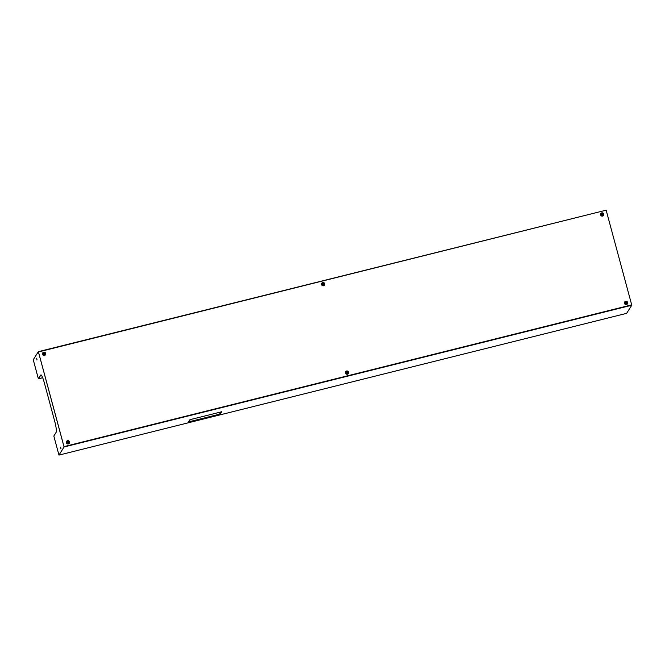 <?xml version="1.0" encoding="UTF-8"?>
<svg xmlns="http://www.w3.org/2000/svg" width="665" height="665" viewBox="0 0 665 665"><rect width="100%" height="100%" fill="white"/><g stroke="black" fill="none" stroke-linecap="round" stroke-linejoin="round"><path stroke-width="1" d="M36.775 358.701L36.941 360.023L36.775 358.701M36.949 359.524L36.617 358.194M60.781 447.67L60.939 448.983L60.781 447.67M60.956 448.484L60.623 447.163M42.676 377.703L38.695 378.701L40.773 375.052A9.958 1.397 76 0 1 40.931 374.919A9.958 1.397 76 0 1 44.364 382.957L54.655 421.086A9.958 1.397 76 0 1 56.201 432.242L53.823 436.032L58.969 455.093L64.064 446.971L631.75 305.227L63.981 446.656L38.462 351.935L64.006 446.614L631.692 304.861L606.148 210.182L38.462 351.935M606.106 210.19L38.354 351.66L33.25 359.773L38.395 378.842L42.701 377.762M38.354 351.66L64.064 446.971M631.75 305.227L626.646 313.34L58.969 455.093M214.679 413.48L211.437 414.362L214.679 413.48M218.295 412.583L215.053 413.455L218.295 412.583M190.015 420.147L189.192 420.804L190.015 420.147M190.34 419.632L193.099 418.867L190.323 419.565M189.641 420.737L188.818 421.402L189.641 420.737M192.01 421.036L195.194 420.238L192.01 421.036M195.618 420.13L198.81 419.341L195.618 420.13M199.234 419.233L202.426 418.435L199.234 419.233M210.082 416.523L213.266 415.725L210.082 416.523M188.976 421.793L191.686 421.12L188.444 421.992L188.877 421.427M206.466 417.429L209.658 416.631L206.466 417.429M202.85 418.327L206.042 417.537L202.85 418.327M221.428 412.3L220.614 412.957L221.428 412.3M221.054 412.89L220.24 413.555L221.054 412.89M221.802 411.702L221.462 412.242L218.561 412.583L221.802 411.702M216.881 414.827L213.64 415.7L216.881 414.827M211.063 414.386L207.821 415.259L211.063 414.386M207.447 415.284L204.213 416.165L207.447 415.284M203.839 416.19L200.597 417.063L203.839 416.19M200.223 417.088L196.981 417.969L200.223 417.088M196.607 417.994L193.365 418.875L196.607 417.994M220.68 413.489L217.147 414.827L220.68 413.489M38.395 378.842L40.773 375.052M220.339 414.029L220.223 413.605M221.462 412.242L221.345 411.818M220.714 413.439L220.597 413.007M221.088 412.84L220.971 412.416M189.301 421.278L189.184 420.854M190.049 420.089L189.932 419.665M189.675 420.687L189.558 420.255M626.48 304.512A1.663 1.629 -147.9 0 1 624.676 302.035L625.69 301.32C627.378 301.378 627.976 302.201 627.494 303.797A1.663 1.629 -147.9 0 1 624.734 303.888A1.663 1.629 -147.9 0 1 625.682 301.32A1.663 1.629 -147.9 0 1 627.494 303.797L627.469 303.83A1.663 1.629 -147.9 0 1 626.463 304.537A0.831 0.815 32.1 0 0 626.721 304.437M602.598 216.083A1.663 1.629 -147.9 0 1 600.794 213.606L601.825 212.867C603.512 212.925 604.111 213.748 603.62 215.344A1.663 1.629 -147.9 0 1 600.886 215.41A1.663 1.629 -147.9 0 1 601.817 212.867A1.663 1.629 -147.9 0 1 603.62 215.344L603.604 215.377A1.663 1.629 -147.9 0 1 602.598 216.083A0.831 0.815 32.1 0 0 602.856 215.984M68.354 443.904A1.663 1.629 -147.9 0 1 66.55 441.419L67.572 440.679C69.26 440.737 69.867 441.56 69.376 443.164L69.359 443.189A1.663 1.629 -147.9 0 1 66.641 443.223A1.663 1.629 -147.9 0 1 67.572 440.679A1.663 1.629 -147.9 0 1 69.359 443.189A1.663 1.629 -147.9 0 1 68.354 443.904A0.831 0.815 32.1 0 0 68.611 443.796M44.489 355.451A1.663 1.629 -147.9 0 1 42.685 352.965A1.663 1.629 -147.9 0 1 45.436 352.882A1.663 1.629 -147.9 0 1 45.511 354.711L45.494 354.736A1.663 1.629 -147.9 0 1 44.489 355.451A0.831 0.815 32.1 0 0 44.746 355.343M602.29 214.172L602.39 214.005A1.604 0.49 -101.5 0 0 602.257 213.656A1.538 0.466 164.5 0 0 602.091 213.689A1.538 0.466 164.5 0 0 601.925 213.731L601.625 214.695L602.282 215.103L602.847 214.18L602.191 213.773L602.066 214.221M602.515 215.551A1.164 1.139 -147.9 0 1 601.11 214.695A1.164 1.139 -147.9 0 1 601.958 213.324A1.164 1.139 -147.9 0 1 603.355 214.18A1.164 1.139 -147.9 0 1 602.515 215.551M602.182 214.704L602.606 215.036A1.604 0.49 -101.5 0 0 602.548 214.637L602.407 214.645M601.966 214.379L601.916 214.246A1.604 0.482 164.5 0 0 601.534 214.379L602.024 214.604M602.498 214.496L603.005 214.388A1.538 0.474 -101.5 0 0 602.922 214.064A1.604 0.482 164.5 0 0 602.548 214.105M42.685 352.965A1.663 1.629 -147.9 0 1 42.693 352.957L42.685 352.965A1.663 1.629 -147.9 0 0 44.505 355.418A1.663 1.629 -147.9 0 0 45.511 354.711C45.993 353.107 45.395 352.284 43.707 352.226L42.701 352.94M44.173 353.531L44.281 353.364A1.604 0.49 -101.5 0 0 44.148 353.015A1.538 0.466 164.5 0 0 43.981 353.049A1.538 0.466 164.5 0 0 43.815 353.09L43.508 354.054L44.497 354.395A1.604 0.49 -101.5 0 0 44.439 353.996L44.738 353.539L44.073 353.132L43.948 353.589M44.397 354.911A1.164 1.139 -147.9 0 1 43.001 354.054A1.164 1.139 -147.9 0 1 43.84 352.683A1.164 1.139 -147.9 0 1 45.245 353.539A1.164 1.139 -147.9 0 1 44.397 354.911M44.164 354.478L43.898 353.988M43.857 353.738L43.807 353.605A1.604 0.482 164.5 0 0 43.416 353.738L43.907 353.963M44.389 353.855L44.888 353.747A1.538 0.474 -101.5 0 0 44.804 353.423A1.604 0.482 164.5 0 0 44.439 353.464M626.156 302.625L626.255 302.459A1.604 0.49 -101.5 0 0 626.131 302.11A1.538 0.466 164.5 0 0 625.965 302.143A1.538 0.466 164.5 0 0 625.798 302.184L625.491 303.149L626.472 303.489A1.604 0.49 -101.5 0 0 626.413 303.09L626.713 302.633L626.056 302.226L625.931 302.675M626.38 304.005A1.164 1.139 -147.9 0 1 624.984 303.149A1.164 1.139 -147.9 0 1 625.823 301.777A1.164 1.139 -147.9 0 1 627.22 302.633A1.164 1.139 -147.9 0 1 626.38 304.005M626.472 303.489L625.433 302.924M625.832 302.833L625.782 302.7A1.604 0.482 164.5 0 0 625.399 302.833M626.372 302.949L626.871 302.841A1.538 0.474 -101.5 0 0 626.787 302.517A1.604 0.482 164.5 0 0 626.413 302.558M68.038 441.984L68.146 441.818A1.604 0.49 -101.5 0 0 68.013 441.469A1.538 0.466 164.5 0 0 67.847 441.502A1.538 0.466 164.5 0 0 67.68 441.543L67.373 442.508L68.362 442.848A1.604 0.49 -101.5 0 0 68.304 442.449L68.603 441.992L67.938 441.585L67.813 442.042M68.271 443.364A1.164 1.139 -147.9 0 1 66.866 442.508A1.164 1.139 -147.9 0 1 67.705 441.136A1.164 1.139 -147.9 0 1 69.11 441.992A1.164 1.139 -147.9 0 1 68.271 443.364M67.938 442.516L68.03 442.932L68.163 442.458M67.722 442.192L67.672 442.059A1.604 0.482 164.5 0 0 67.281 442.192L67.78 442.416M68.254 442.308L68.753 442.2A1.538 0.474 -101.5 0 0 68.67 441.876A1.604 0.482 164.5 0 0 68.304 441.917M323.572 285.759A1.663 1.629 -147.9 0 1 321.744 283.273L321.752 283.265A1.663 1.629 -147.9 0 1 324.487 283.19A1.663 1.629 -147.9 0 1 323.572 285.759M323.223 283.855L323.331 283.681A1.604 0.49 -102.6 0 0 323.19 283.332A1.538 0.466 163.4 0 0 323.024 283.373A1.538 0.466 163.4 0 0 322.858 283.415L322.567 284.387L323.564 284.711A1.604 0.49 -102.6 0 0 323.498 284.312L323.788 283.847L323.115 283.456L322.999 283.905M323.481 285.227A1.164 1.139 -147.9 0 1 322.06 284.396A1.164 1.139 -147.9 0 1 322.874 283.007A1.164 1.139 -147.9 0 1 324.296 283.839A1.164 1.139 -147.9 0 1 323.481 285.227M323.132 284.379L323.232 284.795L323.356 284.329M322.907 284.063L322.858 283.93A1.604 0.482 163.4 0 0 322.475 284.071L322.957 284.312M323.448 284.171L323.946 284.055A1.538 0.474 -102.6 0 0 323.855 283.731A1.604 0.482 163.4 0 0 323.489 283.78M346.598 371.004C348.31 371.037 348.917 371.868 348.435 373.481A1.663 1.629 -147.9 0 1 345.7 373.555A1.663 1.629 -147.9 0 1 345.625 371.71L346.598 371.004A1.663 1.629 -147.9 0 1 348.418 373.506A1.663 1.629 -147.9 0 1 345.684 373.58A1.663 1.629 -147.9 0 1 345.617 371.727M347.088 372.309L347.197 372.134A1.604 0.49 -102.6 0 0 347.055 371.785A1.538 0.466 163.4 0 0 346.889 371.826A1.538 0.466 163.4 0 0 346.723 371.868L346.44 372.841L347.429 373.165A1.604 0.49 -102.6 0 0 347.363 372.766L347.654 372.3L346.989 371.91L346.872 372.358M347.346 373.68A1.164 1.139 -147.9 0 1 345.925 372.849A1.164 1.139 -147.9 0 1 346.748 371.461A1.164 1.139 -147.9 0 1 348.161 372.292A1.164 1.139 -147.9 0 1 347.346 373.68M346.997 372.832L347.097 373.248L347.221 372.782M346.781 372.516L346.723 372.383A1.604 0.482 163.4 0 0 346.34 372.525L346.839 372.741M347.313 372.624L347.812 372.508A1.538 0.474 -102.6 0 0 347.72 372.184A1.604 0.482 163.4 0 0 347.354 372.234M601.875 213A1.496 1.463 32.1 0 0 600.794 214.77A1.496 1.463 32.1 0 0 602.598 215.876A1.496 1.463 32.1 0 0 603.679 214.105A1.496 1.463 32.1 0 0 601.875 213M43.765 352.359A1.496 1.463 32.1 0 0 42.676 354.129A1.496 1.463 32.1 0 0 44.48 355.235A1.496 1.463 32.1 0 0 45.561 353.464A1.496 1.463 32.1 0 0 43.765 352.359M625.74 301.453A1.496 1.463 32.1 0 0 624.659 303.223A1.496 1.463 32.1 0 0 626.463 304.329A1.496 1.463 32.1 0 0 627.544 302.558A1.496 1.463 32.1 0 0 625.74 301.453M67.63 440.812A1.496 1.463 32.1 0 0 66.542 442.582A1.496 1.463 32.1 0 0 68.345 443.688A1.496 1.463 32.1 0 0 69.426 441.917A1.496 1.463 32.1 0 0 67.63 440.812M322.791 282.683A1.496 1.463 32.1 0 0 321.744 284.479A1.496 1.463 32.1 0 0 323.564 285.543A1.496 1.463 32.1 0 0 324.611 283.756A1.496 1.463 32.1 0 0 322.791 282.683M323.589 285.734A1.663 1.629 -147.9 0 1 321.752 283.265L322.733 282.55C324.437 282.583 325.052 283.415 324.57 285.027A1.663 1.629 -147.9 0 1 323.589 285.734M346.656 371.137A1.496 1.463 32.1 0 0 345.609 372.932A1.496 1.463 32.1 0 0 347.429 373.996A1.496 1.463 32.1 0 0 348.477 372.209A1.496 1.463 32.1 0 0 346.656 371.137M345.609 371.743L345.625 371.71A1.663 1.629 -147.9 0 1 346.598 371.012"/></g></svg>

